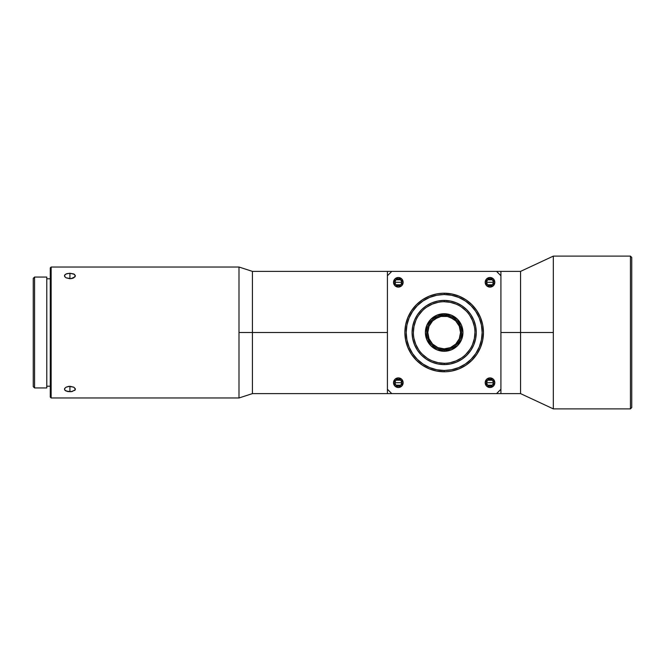 <?xml version="1.0" encoding="UTF-8"?>
<svg xmlns="http://www.w3.org/2000/svg" width="665" height="665" viewBox="0 0 665 665"><rect width="100%" height="100%" fill="white"/><g stroke="black" fill="none" stroke-linecap="round" stroke-linejoin="round"><path stroke-width="1" d="M46.783 386.199L50.274 386.199L46.783 386.199M50.274 278.801L46.783 278.801L50.274 278.801M51.147 267.022L50.274 267.895L50.274 397.105L51.147 397.978L51.147 267.022L51.147 397.978L238.993 397.978L238.993 267.022L51.147 267.022L238.993 267.022L238.993 397.978L51.147 397.978L50.274 397.105L50.274 267.895L51.147 267.022M70.98 391.693L66.059 391.037L64.879 390.222L64.572 388.668L66.059 387.18L68.852 386.34L73.782 387.18L75.27 388.668L74.962 390.222L70.98 391.693M75.27 389.732L72.011 391.56L67.83 391.56L64.879 390.222L64.463 389.208L64.887 388.127M70.98 278.66L66.059 277.82L64.572 276.332L64.879 274.778L66.891 273.656L69.916 273.257L74.455 274.337L75.378 275.792L74.962 276.864L70.98 278.66M64.572 275.268L66.059 273.963L69.916 273.257L69.916 278.718L66.059 277.82M34.563 387.944L46.783 387.944L46.783 277.056L34.563 277.056L34.563 387.944L34.563 277.056L33.25 278.369L33.25 386.631L34.563 387.944L33.25 386.631L33.25 278.369L34.563 277.056L46.783 277.056L46.783 387.944L34.563 387.944M444.17 363.273A30.773 30.773 0 0 1 413.389 332.5A30.773 30.773 0 0 1 444.17 301.727A30.773 30.773 0 0 1 474.943 332.5A30.773 30.773 0 0 1 444.17 363.273A30.773 30.773 0 0 0 474.943 332.5A30.773 30.773 0 0 0 444.17 301.727L444.17 300.414A32.086 32.086 0 0 1 476.256 332.5A32.086 32.086 0 0 1 444.17 364.586L444.17 363.273L444.17 364.586L450.429 363.971L456.448 362.142L461.992 359.175L466.855 355.185L470.845 350.322L473.812 344.778L475.633 338.759L476.256 332.5L475.633 326.241L473.812 320.222L470.845 314.678L466.855 309.815L461.992 305.825L456.448 302.858L450.429 301.029L444.17 300.414L437.911 301.029L431.893 302.858L426.34 305.825L421.477 309.815L417.487 314.678L414.528 320.222L412.699 326.241L412.084 332.5L412.699 338.759L414.528 344.778L417.487 350.322L421.477 355.185L426.34 359.175L431.893 362.142L437.911 363.971L444.17 364.586A32.086 32.086 0 0 1 412.084 332.5A32.086 32.086 0 0 1 444.17 300.414L444.17 301.727A30.773 30.773 0 0 0 413.389 332.5A30.773 30.773 0 0 0 444.17 363.273L438.16 362.683L432.391 360.937M440.97 348.56L444.17 348.867A16.367 16.367 0 0 1 427.795 332.5A16.367 16.367 0 0 1 444.17 316.133A16.367 16.367 0 0 1 460.537 332.5A16.367 16.367 0 0 1 444.17 348.867A16.367 16.367 0 0 0 450.429 347.629L453.264 346.108A16.367 16.367 0 0 0 453.264 318.892L447.362 316.44L440.97 316.44L437.902 317.38L432.591 320.921L429.041 326.232L427.795 332.5L429.041 338.768L432.591 344.079L437.902 347.62L444.17 348.867L450.429 347.62L455.741 344.079L459.291 338.768L460.537 332.5L459.291 326.232L455.741 320.921L450.429 317.38M450.438 347.62A16.367 16.367 0 0 0 453.256 346.116M453.256 318.884A16.367 16.367 0 0 0 450.438 317.38M492.491 380.247L493.496 382.699L486.514 382.699L487.52 380.247M487.553 380.214L492.457 380.214L490.005 379.208L488.667 379.474L487.536 380.23L486.514 382.699A3.491 3.491 0 0 1 490.005 379.208A3.491 3.491 0 0 1 493.496 382.699L492.474 380.23M487.52 284.753L486.514 282.301L490.005 282.301L486.514 282.301L487.52 279.849L486.514 282.301A3.491 3.491 0 0 1 490.005 278.801A3.491 3.491 0 0 1 493.496 282.301L490.005 282.301L493.496 282.301L492.474 279.832L493.496 282.301A3.491 3.491 0 0 1 490.005 285.792A3.491 3.491 0 0 1 486.514 282.301L487.536 284.77L490.005 285.792L492.474 284.77L493.496 282.301L492.491 284.753M487.553 279.815L492.457 279.815M400.82 279.84L401.826 282.301A3.491 3.491 0 0 1 398.327 285.792A3.491 3.491 0 0 1 394.835 282.301L398.327 282.301L394.835 282.301L395.841 279.849L394.835 282.301A3.491 3.491 0 0 1 398.327 278.801A3.491 3.491 0 0 1 401.826 282.301L398.327 282.301L401.826 282.301L401.56 280.963L399.665 279.067L396.997 279.067L395.858 279.832M395.875 279.815L400.787 279.815M400.82 380.247L401.826 382.699L394.835 382.699L395.841 380.247M395.875 380.214L400.787 380.214L398.327 379.208L396.997 379.474L395.858 380.23L394.835 382.699A3.491 3.491 0 0 1 398.327 379.208A3.491 3.491 0 0 1 401.826 382.699L400.804 380.23M445.201 315.069L444.17 315.035A17.465 17.465 0 0 1 461.626 332.5A17.465 17.465 0 0 1 444.17 349.965A17.465 17.465 0 0 0 461.626 332.5A17.465 17.465 0 0 0 444.17 315.035L444.17 313.73A18.77 18.77 0 0 1 462.94 332.5A18.77 18.77 0 0 1 444.17 351.27L444.17 349.965L445.193 349.931M461.601 333.531L461.601 331.478M461.236 328.793L461.385 329.582M461.585 331.32L461.51 334.512M461.593 333.622L461.626 332.492M461.078 336.856L461.385 335.409M427.105 336.207L426.955 335.418M426.747 333.68L426.822 330.488M426.739 331.378L426.739 333.522M427.254 328.144L426.947 329.591M444.17 371.785L444.17 370.48A37.98 37.98 0 0 1 406.19 332.5A37.98 37.98 0 0 1 444.17 294.52L444.17 293.215A39.285 39.285 0 0 0 404.877 332.5A39.285 39.285 0 0 0 444.17 371.785A39.285 39.285 0 0 1 404.877 332.5A39.285 39.285 0 0 1 444.17 293.215A39.285 39.285 0 0 1 483.455 332.5A39.285 39.285 0 0 1 444.17 371.785A39.285 39.285 0 0 0 483.455 332.5A39.285 39.285 0 0 0 444.17 293.215L444.17 294.52A37.98 37.98 0 0 1 482.15 332.5A37.98 37.98 0 0 1 444.17 370.48L444.17 371.785L436.506 371.037L429.133 368.801L422.341 365.168L416.39 360.28L411.502 354.329L407.869 347.537L405.633 340.164L404.877 332.5L405.633 324.836L407.869 317.463L411.502 310.671L416.39 304.72L422.341 299.832L429.133 296.199L436.506 293.963M439.814 315.592L444.17 315.035L447.869 315.434M448.268 371.577L449.116 371.477M447.869 349.566L442.183 349.848M449 349.283L448.518 349.408M490.005 377.903A4.805 4.805 0 0 1 494.81 382.699A4.805 4.805 0 0 1 490.005 387.504L493.397 386.099L494.81 382.699L493.397 379.308L490.005 377.903L486.605 379.308L485.201 382.699L486.605 386.099L490.005 387.504A4.805 4.805 0 0 1 485.201 382.699A4.805 4.805 0 0 1 490.005 377.903M490.005 277.496A4.805 4.805 0 0 1 494.81 282.301A4.805 4.805 0 0 1 490.005 287.097L493.397 285.692L494.81 282.301L493.397 278.901L490.005 277.496L486.605 278.901L485.201 282.301L486.605 285.692L490.005 287.097A4.805 4.805 0 0 1 485.201 282.301A4.805 4.805 0 0 1 490.005 277.496M398.327 277.496A4.805 4.805 0 0 1 403.131 282.301A4.805 4.805 0 0 1 398.327 287.097L401.726 285.692L403.131 282.301L401.726 278.901L398.327 277.496L394.935 278.901L393.53 282.301L394.935 285.692L398.327 287.097A4.805 4.805 0 0 1 393.53 282.301A4.805 4.805 0 0 1 398.327 277.496M398.327 377.903A4.805 4.805 0 0 1 403.131 382.699A4.805 4.805 0 0 1 398.327 387.504L401.726 386.099L403.131 382.699L401.726 379.308L398.327 377.903L394.935 379.308L393.53 382.699L394.935 386.099L398.327 387.504A4.805 4.805 0 0 1 393.53 382.699A4.805 4.805 0 0 1 398.327 377.903M438.933 371.436L442.998 371.768M443.023 293.232L438.933 293.564M404.927 330.497L404.894 331.478L404.927 330.497M405.051 328.801L404.985 329.591L405.051 328.801M405.226 327.263L405.118 328.144M252.426 332.5L238.993 332.5L252.426 332.5L252.426 393.613L252.426 332.5L387.421 332.5L252.426 332.5L252.426 271.387L252.426 332.5M630.437 408.892L631.75 407.587L631.75 257.413L630.437 256.108L630.437 408.892L630.437 256.108L553.33 256.108L553.33 408.892L630.437 408.892L553.33 408.892L553.33 332.5L520.562 332.5L520.562 393.613L520.562 332.5L500.92 332.5L520.562 332.5L520.562 271.387L520.562 332.5L553.33 332.5L553.33 256.108L630.437 256.108L631.75 257.413L631.75 407.587L630.437 408.892M64.887 276.873L64.463 275.792M66.059 387.18L69.916 386.282L69.916 391.743L69.916 386.282L73.782 387.18L75.378 389.208M460.903 337.479L460.313 339.15M427.429 327.521L428.019 325.85M72.011 278.477L69.916 278.718L69.916 273.257L73.782 273.963L75.378 275.792L73.782 277.82L72.011 278.477M500.92 393.613L500.92 271.387L387.421 271.387L387.421 393.613L500.92 393.613L387.421 393.613L387.421 271.387L500.92 271.387L500.92 393.613L520.562 393.613L553.33 408.892M500.92 389.249L496.556 393.613L500.92 389.249M391.785 393.613L387.421 389.249L391.785 393.613M387.421 275.751L391.785 271.387L387.421 275.751M496.556 271.387L500.92 275.751L496.556 271.387M451.834 371.037L459.199 368.801L465.999 365.168L471.951 360.28L476.838 354.329L480.463 347.537L482.699 340.164L483.455 332.5L482.699 324.836L480.463 317.463L476.838 310.671L471.951 304.72L465.999 299.832L459.199 296.199L451.834 293.963L444.17 293.215M449.407 293.564L445.334 293.232M445.309 371.768L446.173 371.735M447.08 371.677L449.407 371.436M483.405 334.503L483.447 333.522L483.405 334.503M483.28 336.199L483.347 335.409L483.28 336.199M483.106 337.737L483.214 336.856M442.15 349.848L439.814 349.408M443.139 349.931L444.17 349.965A17.465 17.465 0 0 1 426.706 332.5A17.465 17.465 0 0 1 444.17 315.035L442.15 315.152M440.064 293.423L439.224 293.523M405.093 336.606L405.193 337.446M483.239 328.394L483.147 327.554M397.396 387.412L395.667 386.697M402.766 380.862L403.04 381.768M395.841 385.16L394.835 382.699L395.858 385.168L398.327 386.199L400.804 385.168L401.826 382.699A3.491 3.491 0 0 1 398.327 386.199A3.491 3.491 0 0 1 394.835 382.699L401.826 382.699L400.82 385.151M394.337 284.969L393.896 284.138M396.49 277.862L397.396 277.588M403.04 283.232L402.766 284.138M395.841 284.753L394.835 282.301L395.858 284.77L398.327 285.792L400.804 284.77L401.826 282.301L400.82 284.753M485.566 284.138L485.292 283.232M490.945 277.588L492.674 278.303M492.474 279.832L490.005 278.801L487.536 279.832M485.292 381.768L485.566 380.862M493.995 380.031L494.444 380.862M491.842 387.138L490.945 387.412M487.52 385.16L486.514 382.699L487.536 385.168L490.005 386.199L492.474 385.168L493.496 382.699A3.491 3.491 0 0 1 490.005 386.199A3.491 3.491 0 0 1 486.514 382.699L493.496 382.699L492.491 385.151M444.17 315.035A17.465 17.465 0 0 0 426.706 332.5A17.465 17.465 0 0 0 444.17 349.965L444.17 351.27A18.77 18.77 0 0 1 425.392 332.5A18.77 18.77 0 0 1 444.17 313.73L444.17 315.035L443.139 315.069M426.739 331.469L426.706 332.508M444.17 370.48L436.755 369.748L429.632 367.587L423.065 364.079L417.312 359.358L412.591 353.597L409.083 347.03L406.922 339.906L406.19 332.5L406.922 325.094L409.083 317.97L412.591 311.403L417.312 305.642L423.065 300.921L429.632 297.413L436.755 295.252L444.17 294.52L451.577 295.252L458.7 297.413L465.267 300.921L471.019 305.642L475.749 311.403L479.257 317.97L481.418 325.094L482.15 332.5L481.418 339.906L479.257 347.03L475.749 353.597L471.019 359.358L465.267 364.079L458.7 367.587L451.577 369.748L444.17 370.48M447.969 315.459L448.418 315.559M449.407 315.842L450.853 316.365M453.871 317.978L456.514 320.156L453.871 317.978M458.684 322.799L460.903 327.521M461.103 328.252L461.211 328.701M461.211 336.299L461.103 336.748M458.684 342.201L456.514 344.844L458.684 342.201M453.871 347.022L450.853 348.635M440.363 349.541L439.922 349.441M438.933 349.158L437.487 348.635M434.469 347.022L431.818 344.844L434.469 347.022M429.648 342.201L427.429 337.479M427.229 336.748L427.121 336.299M427.121 328.701L427.229 328.252M429.648 322.799L431.818 320.156L429.648 322.799M434.469 317.978L437.487 316.365M400.787 385.185L395.875 385.185M400.787 284.786L395.875 284.786M492.457 284.786L487.553 284.786M492.457 385.185L487.553 385.185M444.17 301.727L450.172 302.317L455.949 304.063M461.269 306.914L465.932 310.738M469.756 315.401L472.599 320.721L474.353 326.498M474.943 332.5L474.353 338.502L472.599 344.279M469.756 349.599L465.932 354.262M461.269 358.086L455.949 360.937L450.172 362.683M427.071 358.086L422.408 354.262M418.576 349.599L415.733 344.279L413.979 338.502M413.389 332.5L413.979 326.498L415.733 320.721M418.576 315.401L422.408 310.738M427.071 306.914L432.391 304.063L438.16 302.317M444.17 351.27L451.352 349.84L457.437 345.775L461.51 339.682L462.94 332.5L461.51 325.318L457.437 319.225L451.352 315.16L444.17 313.73L436.988 315.16L430.895 319.225L426.822 325.318L425.392 332.5L426.822 339.682L430.895 345.775L436.988 349.84L444.17 351.27M447.362 316.44L444.17 316.133A16.367 16.367 0 0 0 435.076 318.884M444.17 316.133L440.97 316.44L435.076 318.892A16.367 16.367 0 0 0 435.068 346.108L437.902 347.62A16.367 16.367 0 0 1 435.076 346.116M435.076 318.892L432.591 320.921M430.554 323.406L429.041 326.232M428.11 329.308L427.795 332.5L429.041 338.768L432.591 344.079M444.17 348.867L450.429 347.62M453.264 346.108L455.741 344.079M457.778 341.594L459.291 338.768M460.222 335.692L460.537 332.5L459.291 326.232L455.741 320.921M458.759 322.916L457.919 321.735M459.814 340.247L460.338 339.1M428.002 339.1L428.518 340.239M238.993 397.978L252.426 393.613L387.421 393.613M238.993 267.022L252.426 271.387L387.421 271.387M500.92 271.387L520.562 271.387L553.33 256.108"/></g></svg>
